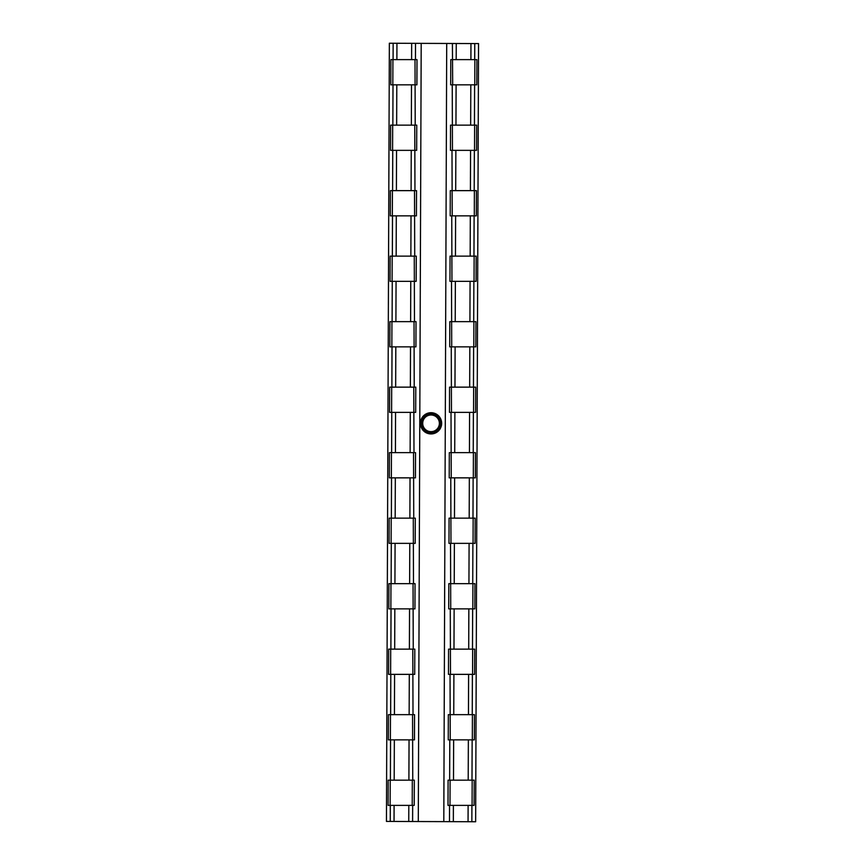 <?xml version="1.0" encoding="UTF-8"?>
<svg xmlns="http://www.w3.org/2000/svg" width="865" height="865" viewBox="0 0 865 865"><rect width="100%" height="100%" fill="white"/><g stroke="black" fill="none" stroke-linecap="round" stroke-linejoin="round"><path stroke-width="1.3" d="M449.789 739.867L448.243 739.867L448.329 714.652L474.453 714.652L474.355 739.867L449.789 739.867L449.638 780.154L474.204 780.154L474.117 805.369L447.994 805.369L448.092 780.154L450.092 780.154L449.995 805.369M450.038 674.365L448.481 674.365L448.578 649.15L474.701 649.15L474.604 674.365L450.038 674.365L450.243 739.867M450.276 608.863L448.73 608.863L448.827 583.648L474.939 583.648L474.853 608.863L450.276 608.863L450.492 674.365M450.524 543.361L448.978 543.361L449.065 518.146L475.188 518.146L475.09 543.361L450.524 543.361L450.73 608.863M450.773 477.858L449.216 477.858L449.313 452.644L475.436 452.644L475.339 477.858L450.773 477.858L450.979 543.361M451.011 412.356L449.465 412.356L449.562 387.142L475.674 387.142L475.588 412.356L451.011 412.356L451.227 477.858M451.26 346.854L449.714 346.854L449.8 321.639L475.923 321.639L475.826 346.854L451.26 346.854L451.465 412.356M451.508 281.352L449.951 281.352L450.049 256.137L476.172 256.137L476.074 281.352L451.508 281.352L451.714 346.854M451.746 215.85L450.2 215.85L450.297 190.635L476.41 190.635L476.323 215.85L451.746 215.85L451.963 281.352M451.995 150.348L450.449 150.348L450.535 125.133L476.658 125.133L476.561 150.348L451.995 150.348L452.2 215.85M452.244 84.846L450.687 84.846L450.784 59.631L476.907 59.631L476.81 84.846L452.244 84.846L452.449 150.348M468.116 805.369L468.052 821.718L475.642 821.75L478.55 43.585L446.708 43.466L443.799 821.631L412.605 821.512L412.67 805.369L388.093 805.369L388.19 780.154L414.313 780.154L414.216 805.369L412.216 805.369L412.302 780.154M449.541 805.369L449.486 821.653L443.799 821.631M468.052 821.718L453.346 821.663L453.401 805.369M449.486 821.653L453.346 821.663M408.81 805.369L408.745 821.501L412.605 821.512M408.745 821.501L394.04 821.447L394.094 805.369M390.299 805.369L390.245 821.426L394.04 821.447M390.245 821.426L386.45 821.415L389.358 43.25L393.153 43.261L393.088 59.631L417.006 59.631L416.908 84.846L390.796 84.846L390.883 59.631L393.088 59.631M390.548 739.867L388.342 739.867L388.439 714.652L414.551 714.652L414.465 739.867L390.548 739.867L390.396 780.154M390.796 674.365L388.59 674.365L388.677 649.15L414.8 649.15L414.703 674.365L390.796 674.365L390.645 714.652M391.034 608.863L388.828 608.863L388.926 583.648L415.049 583.648L414.951 608.863L391.034 608.863L390.883 649.15M391.283 543.361L389.077 543.361L389.174 518.146L415.286 518.146L415.2 543.361L391.283 543.361L391.131 583.648M391.531 477.858L389.326 477.858L389.412 452.644L415.535 452.644L415.438 477.858L391.531 477.858L391.38 518.146M391.769 412.356L389.564 412.356L389.661 387.142L415.784 387.142L415.687 412.356L391.769 412.356L391.618 452.644M392.018 346.854L389.812 346.854L389.91 321.639L416.022 321.639L415.935 346.854L392.018 346.854L391.867 387.142M392.267 281.352L390.061 281.352L390.147 256.137L416.27 256.137L416.173 281.352L392.267 281.352L392.115 321.639M392.505 215.85L390.299 215.85L390.396 190.635L416.519 190.635L416.422 215.85L392.505 215.85L392.353 256.137M392.753 150.348L390.548 150.348L390.645 125.133L416.757 125.133L416.671 150.348L392.753 150.348L392.602 190.635M446.708 43.466L421.201 43.369L418.292 821.534M421.201 43.369L393.153 43.261M413.005 714.652L412.8 649.15M413.254 649.15L413.038 583.648M413.492 583.648L413.286 518.146M413.989 452.644L413.773 387.142M414.476 321.639L414.27 256.137M415.211 125.133L415.005 59.631M452.395 43.488L452.698 84.846M440.361 418.238A10.607 10.607 0 0 1 430.792 433.938A10.607 10.607 0 0 1 421.979 417.806A10.607 10.607 0 0 1 440.361 418.238A10.607 10.607 0 0 0 421.979 417.806A10.607 10.607 0 0 0 430.792 433.938A10.607 10.607 0 0 0 440.361 418.238M439.474 418.725A9.602 9.602 0 0 1 430.813 432.933A9.602 9.602 0 0 1 422.844 418.325A9.602 9.602 0 0 1 439.474 418.725M438.35 419.341A8.315 8.315 0 0 1 430.846 431.646A8.315 8.315 0 0 1 423.937 418.995A8.315 8.315 0 0 1 438.35 419.341M472.82 608.863L472.906 583.648M390.958 583.648L390.861 608.863M413.74 518.146L413.535 452.644M473.306 477.858L473.404 452.644M391.445 452.644L391.358 477.858M414.227 387.142L414.021 321.639M473.793 346.854L473.89 321.639M391.942 321.639L391.845 346.854M414.724 256.137L414.508 190.635M474.29 215.85L474.377 190.635M392.429 190.635L392.332 215.85M474.777 84.846L474.874 59.631M392.915 59.631L392.829 84.846M412.756 780.154L412.551 714.652M472.322 739.867L472.42 714.652M390.472 714.652L390.375 739.867M472.085 805.369L472.171 780.154M390.223 780.154L390.126 805.369M414.962 190.635L414.757 125.133M474.528 150.348L474.625 125.133M392.678 125.133L392.58 150.348M474.042 281.352L474.139 256.137M392.18 256.137L392.094 281.352M473.555 412.356L473.642 387.142M391.694 387.142L391.596 412.356M472.571 674.365L472.668 649.15M390.71 649.15L390.623 674.365M473.058 543.361L473.155 518.146M391.207 518.146L391.11 543.361M453.498 780.154L453.649 739.867M471.998 780.154L472.149 739.867M468.354 739.867L468.203 780.154M471.847 821.739L471.912 805.369M474.701 59.631L474.755 43.574M474.453 125.133L474.604 84.846M474.204 190.635L474.355 150.348M473.966 256.137L474.117 215.85M473.717 321.639L473.869 281.352M473.469 387.142L473.62 346.854M473.231 452.644L473.382 412.356M472.982 518.146L473.133 477.858M472.733 583.648L472.885 543.361M472.495 649.15L472.647 608.863M472.247 714.652L472.398 674.365M393.002 84.846L392.851 125.133M415.46 59.631L415.514 43.347M409.048 739.867L408.896 780.154M394.191 780.154L394.343 739.867M394.44 714.652L394.591 674.365M409.296 674.365L409.145 714.652M453.747 714.652L453.898 674.365M468.603 674.365L468.452 714.652M468.841 608.863L468.7 649.15M453.984 649.15L454.136 608.863M394.689 649.15L394.829 608.863M409.545 608.863L409.394 649.15M394.927 583.648L395.078 543.361M409.783 543.361L409.632 583.648M469.089 543.361L468.938 583.648M454.233 583.648L454.385 543.361M469.338 477.858L469.187 518.146M454.482 518.146L454.633 477.858M410.032 477.858L409.88 518.146M395.175 518.146L395.327 477.858M395.424 452.644L395.565 412.356M410.28 412.356L410.129 452.644M469.576 412.356L469.436 452.644M454.72 452.644L454.871 412.356M454.968 387.142L455.12 346.854M469.825 346.854L469.673 387.142M410.518 346.854L410.367 387.142M395.662 387.142L395.813 346.854M395.911 321.639L396.062 281.352M410.767 281.352L410.615 321.639M455.217 321.639L455.368 281.352M470.073 281.352L469.922 321.639M470.311 215.85L470.171 256.137M455.455 256.137L455.606 215.85M411.016 215.85L410.864 256.137M396.159 256.137L396.3 215.85M470.56 150.348L470.409 190.635M455.704 190.635L455.855 150.348M411.253 150.348L411.102 190.635M396.397 190.635L396.548 150.348M396.646 125.133L396.797 84.846M411.502 84.846L411.351 125.133M455.952 125.133L456.104 84.846M470.809 84.846L470.657 125.133M470.96 43.553L470.906 59.631M456.19 59.631L456.255 43.499M411.654 43.337L411.599 59.631M396.884 59.631L396.949 43.282"/></g></svg>
